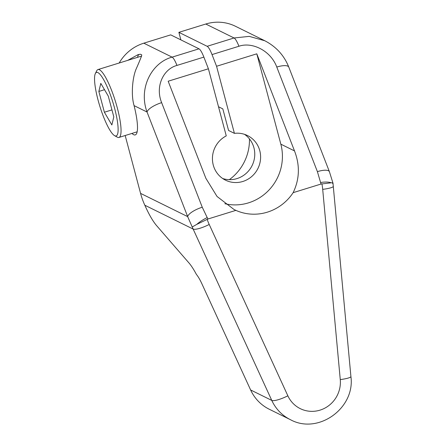 <?xml version="1.0" encoding="UTF-8"?>
<svg xmlns="http://www.w3.org/2000/svg" width="446" height="446" viewBox="0 0 446 446"><rect width="100%" height="100%" fill="white"/><g stroke="black" fill="none" stroke-linecap="round" stroke-linejoin="round"><path stroke-width="0.67" d="M332.655 183.557C333.391 183.066 332.917 182.81 331.233 182.799L321.031 184.042L293.145 192.661A47.393 45.531 -63.7 0 1 235.889 210.367L208.003 218.992L196.809 224.36A14.255 4.064 -29.8 0 1 207.206 217.598L202.255 207.234L161.642 102.652C154.974 86.307 163.487 68.968 176.962 65.423L203.872 57.099L208.405 68.784L168.17 81.228L205.874 178.311L217.046 196.474L233.977 209.458M256.796 53.821L280.835 144.164L294.499 150.91L256.796 53.821L216.561 66.264L212.023 54.579L238.933 46.261C251.973 41.612 270.683 50.526 276.782 67.051A14.255 4.544 158.8 0 1 288.802 67.14L329.416 171.721L332.989 183.139L350.913 376.541C355.339 408.123 318.188 434.962 290.407 419.675L269.25 409.233A42.688 41.015 -63.7 0 1 250.619 389.966L201.703 283.383C199.892 279.503 198.13 276.52 196.413 274.424C193.742 269.456 191.317 265.693 189.132 263.134L156.423 225.425C153.095 221.422 149.655 215.624 146.11 208.031L144.827 205.227L193.14 229.066A75.826 72.854 -63.7 0 1 192.22 226.981L196.809 224.36M144.827 205.227A75.826 72.854 -63.7 0 1 140.568 193.374L125.175 135.523M192.22 226.981L187.655 216.605L147.041 112.024C138.199 88.046 151.896 62.496 172.095 57.138A14.255 2.921 72.8 0 1 176.962 65.423M127.729 60.366L137.965 54.696L140.406 54.228L141.772 54.903C141.544 56.335 139.598 61.197 135.93 69.487C132.429 78.195 130.923 95.126 134.079 105.63A37.916 7.777 72.8 0 1 135.255 134.904A37.916 7.777 72.8 0 1 131.955 133.426M119.177 63.009A42.688 41.015 -63.7 0 1 143.807 43.184L170.712 34.866L199 48.82A14.255 2.921 72.8 0 1 203.872 57.099M205.773 24.023A42.688 41.015 -63.7 0 1 235.449 26.269L264.796 40.748L249.242 36.371L234.061 37.977L205.773 24.023L178.868 32.341L180.87 39.878M229.339 179.66A47.427 45.57 116.3 0 0 249.448 138.912M235.889 210.367L234.25 209.592M294.499 150.91C300.063 165.288 299.612 179.208 293.145 192.661M139.091 54.401A37.916 7.777 -107.2 0 0 137.552 57.328M141.494 56.653A35.524 7.287 -107.2 0 0 140.15 56.525L97.964 69.565A35.524 7.287 -107.2 0 0 96.737 70.775L95.36 73.529A33.249 6.818 -107.2 0 0 99.815 106.181A33.249 6.818 -107.2 0 0 114.566 135.645A33.249 6.818 -107.2 0 0 114.728 135.729A33.249 6.818 -107.2 0 0 114.6 108.244A33.249 6.818 -107.2 0 0 97.93 72.598A33.249 6.818 -107.2 0 0 95.36 73.529M114.566 135.645L117.259 137.145A35.524 7.287 -107.2 0 0 117.432 137.234A35.524 7.287 -107.2 0 0 118.948 137.446A35.524 7.287 -107.2 0 0 116.389 104.615A35.524 7.287 -107.2 0 0 99.48 69.782A35.524 7.287 -107.2 0 0 97.964 69.565M108.278 96.102L100.802 83.385L98.85 91.447L104.381 112.23L111.857 124.947L113.808 116.88L108.278 96.102M104.381 112.23L111.946 109.889M98.85 91.447L104.515 89.696M212.023 54.579A14.255 2.921 -107.2 0 0 207.15 46.3L178.868 32.341M216.561 66.264L234.412 133.36A24.87 23.894 -63.7 0 1 247.524 135.567A24.87 23.894 -63.7 0 1 257.95 168.443A24.87 23.894 -63.7 0 1 225.52 180.173A24.87 23.894 -63.7 0 1 212.435 158.23A24.87 23.894 -63.7 0 1 226.261 135.885L208.405 68.784M218.512 106.756L222.822 108.885L228.569 130.477L234.412 133.36M280.835 144.164A47.393 45.531 -63.7 0 1 224.845 203.71M222.699 178.523A24.87 23.894 116.3 0 0 252.107 165.555A24.87 23.894 116.3 0 0 244.503 134.33M321.928 183.819A61.57 59.156 -63.7 0 1 322.698 189.372L340.265 379.596A28.433 27.317 -63.7 0 1 320.027 410.136A28.433 27.317 -63.7 0 1 287.854 395.803L209.213 224.466A61.57 59.156 -63.7 0 1 207.134 219.315M290.407 419.675A42.688 41.015 -63.7 0 1 271.776 400.408L193.14 229.066A14.255 3.116 -24.7 0 0 209.213 224.466M140.568 193.374L187.655 216.605A14.255 4.544 -21.2 0 1 202.255 207.234M161.642 102.652A14.255 4.544 -21.2 0 0 147.041 112.024L134.079 105.63M287.854 395.803A14.255 3.116 -24.7 0 1 271.776 400.408L250.619 389.966M350.913 376.541A14.255 2.13 174.7 0 1 340.265 379.596M333.346 186.316A14.255 2.13 174.7 0 1 322.698 189.372M329.416 171.721A14.255 4.544 158.8 0 0 317.396 171.632L321.031 184.042M331.233 182.799A14.255 4.923 167.6 0 0 320.691 182.503M208.003 218.992L207.206 217.598M276.782 67.051L317.396 171.632M199 48.82L172.095 57.138L143.807 43.184M207.15 46.3L234.061 37.977A14.255 2.921 72.8 0 1 238.933 46.261M137.145 131.821L118.948 137.446M288.802 67.14C284.186 55.482 276.18 46.685 264.796 40.748"/></g></svg>
